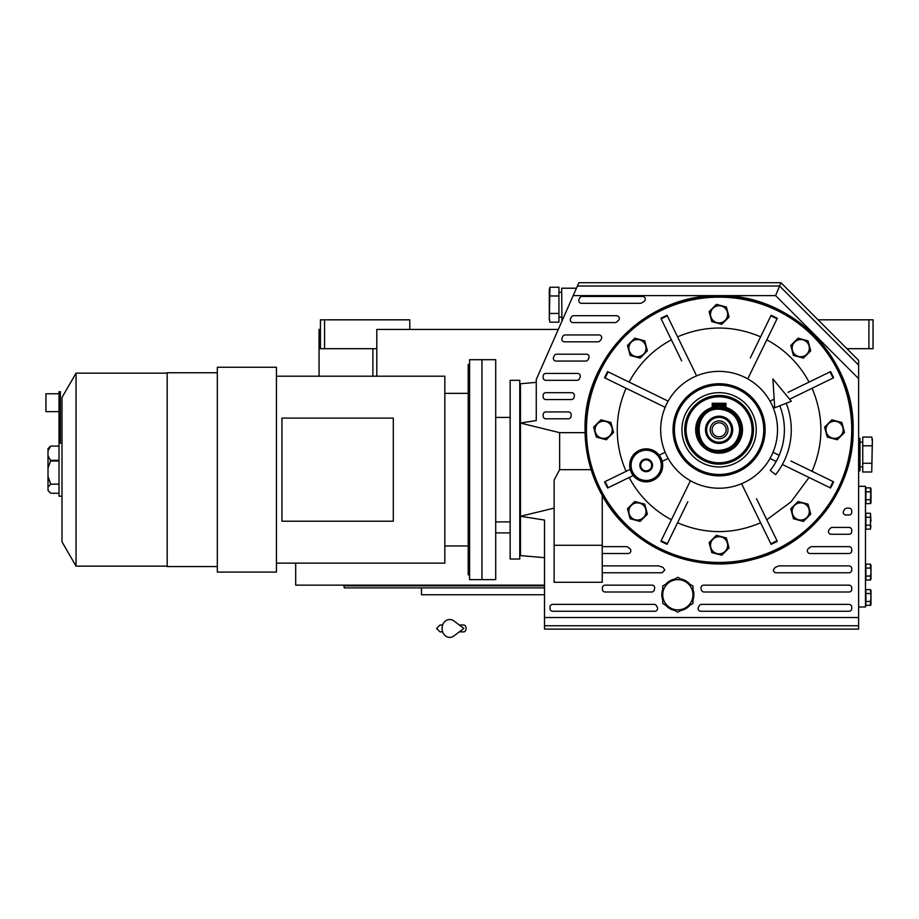<?xml version="1.0" encoding="UTF-8"?>
<svg xmlns="http://www.w3.org/2000/svg" width="919" height="919" viewBox="0 0 919 919"><rect width="100%" height="100%" fill="white"/><g stroke="black" fill="none" stroke-linecap="round" stroke-linejoin="round"><path stroke-width="1.38" d="M818.059 319.823L873.05 319.823L873.05 348.692L846.927 348.692M868.926 319.823L868.926 348.692M510.137 532.894L495.709 532.894M319.065 376.193L319.065 329.45L320.432 329.45M558.293 329.45L376.801 329.45L376.801 376.193M409.794 329.45L409.794 319.823L324.556 319.823L324.556 348.692L376.801 348.692M324.556 348.692L320.432 348.692L320.432 319.823L324.556 319.823M721.84 585.139L703.759 585.139A2.746 2.746 0 0 0 701.082 588.528L701.415 589.906A2.746 2.746 0 0 0 704.092 592.008L848.995 592.008A2.746 2.746 0 0 0 851.741 589.263L851.741 587.884A2.746 2.746 0 0 0 848.995 585.139L703.759 585.139M544.507 585.139L295.688 585.139L295.688 563.14M421.476 587.884L421.476 594.754L544.507 594.754L447.404 594.754M417.169 585.828L419.409 585.828M343.809 585.139L343.809 585.828L544.507 585.828M544.507 587.884L344.361 587.884L343.809 585.828M441.752 587.884L430.069 587.884L441.752 587.884M368.898 587.884L357.204 587.884L368.898 587.884M725.964 403.832A26.858 26.858 0 0 0 723.287 403.269M714.89 403.269A26.858 26.858 0 0 0 712.214 403.832M712.214 404.486A26.237 26.237 0 0 1 725.964 404.486M725.964 405.543A25.215 25.215 0 0 0 712.214 405.543M719.083 405.738L725.964 406.749A24.055 24.055 0 0 0 712.214 406.749L719.083 405.738A24.055 24.055 0 0 1 725.964 406.749A24.055 24.055 0 0 0 717.613 405.784M725.964 407.266L719.083 406.244L712.214 407.266M739.703 429.793C738.485 417.272 731.616 410.402 719.083 409.185C692.489 407.898 692.489 451.7 719.083 450.413C731.616 449.196 738.485 442.326 739.703 429.793M697.349 433.113L697.096 429.828A21.999 21.999 0 0 0 719.083 451.792A21.999 21.999 0 0 0 741.082 429.793C739.772 416.445 732.443 409.104 719.083 407.806C690.72 406.451 690.72 453.147 719.083 451.792C732.443 450.494 739.772 443.153 741.082 429.793A21.999 21.999 0 0 0 712.214 408.909A21.999 21.999 0 0 0 697.096 429.793L697.349 426.462M697.601 434.515L697.452 433.779M719.083 436.812A7.007 7.007 0 0 1 712.076 429.793A7.007 7.007 0 0 1 719.083 422.786A7.007 7.007 0 0 1 726.102 429.793A7.007 7.007 0 0 1 719.083 436.812M719.083 438.731A8.937 8.937 0 0 0 728.02 429.793A8.937 8.937 0 0 0 719.083 420.868A8.937 8.937 0 0 0 710.157 429.793A8.937 8.937 0 0 0 719.083 438.731M719.083 442.234A12.441 12.441 0 0 0 731.524 429.793A12.441 12.441 0 0 0 719.083 417.364A12.441 12.441 0 0 0 706.642 429.793A12.441 12.441 0 0 0 719.083 442.234M719.083 443.406A13.613 13.613 0 0 0 732.696 429.793A13.613 13.613 0 0 0 719.083 416.192A13.613 13.613 0 0 0 705.482 429.793A13.613 13.613 0 0 0 719.083 443.406M697.464 425.807L697.601 425.083M786.216 403.292A72.164 72.164 0 0 1 775.613 474.675L770.225 470.402A65.295 65.295 0 0 0 779.817 405.819M772.913 378.984L774.706 407.829L791.328 401.27L772.913 378.984M459.293 625L463.831 625A3.435 2.252 90 0 1 466.071 628.435A3.435 2.252 90 0 1 463.831 631.87L459.293 631.87M453.917 635.937A8.937 7.674 -90 0 1 446.083 636.293A8.937 7.674 -90 0 1 442.073 628.435A8.937 7.674 -90 0 1 446.083 620.589A8.937 7.674 -90 0 1 453.917 620.945L463.831 628.435L453.917 635.937M725.964 408.909L725.964 407.462A23.366 23.366 0 0 1 719.083 453.17A23.366 23.366 0 0 1 712.214 407.462L712.214 408.909M640.095 463.67L640.061 463.704A6.318 6.318 0 0 1 644.506 459.259L644.598 459.236A6.318 6.318 0 0 1 650.629 460.856L650.698 460.913A6.318 6.318 0 0 1 652.306 466.944L652.283 467.036A6.318 6.318 0 0 1 647.872 471.447L647.78 471.47A6.318 6.318 0 0 1 641.749 469.862L641.692 469.793A6.318 6.318 0 0 1 640.072 463.762L644.506 459.259M612.33 373.907L629.136 382.097A101.825 101.825 0 0 1 671.387 339.846M629.136 382.097L644.931 389.805M652.559 393.527L653.432 393.952M677.843 579.636A15.118 15.118 0 0 0 670.284 581.658L662.725 586.023L662.725 603.484L677.843 612.215L692.972 603.484L692.972 586.023L677.843 577.293L670.284 581.658A15.118 15.118 0 0 0 670.284 607.85A15.118 15.118 0 0 0 692.972 594.754A15.118 15.118 0 0 0 677.843 579.636M871.74 437.088L872.361 439.42L871.74 471.998L862.746 471.998L862.746 437.088L871.74 437.088L872.361 441.453L871.74 471.998M549.941 322.167L549.321 319.823L549.321 289.588L549.941 287.245L558.936 287.245L558.936 322.167L549.941 322.167L549.321 317.802L549.941 287.245M662.117 572.767L664.793 570.01L663.093 567.471L658.762 565.886L602.244 565.886M602.244 553.514L628.091 553.514A2.746 2.746 0 0 0 629.756 548.586L627.953 547.207A2.746 2.746 0 0 0 626.287 546.644L602.244 546.644M643.943 301.57A2.746 2.746 0 0 0 642.53 296.458L582.129 296.458A2.746 2.746 0 0 0 579.613 298.101L579.004 299.479A2.746 2.746 0 0 0 581.52 303.327L640.233 303.327A2.746 2.746 0 0 0 641.646 302.937L643.943 301.57M571.204 414.928A2.746 2.746 0 0 0 568.47 411.93L545.886 411.93A2.746 2.746 0 0 0 543.129 414.676L543.129 416.054A2.746 2.746 0 0 0 545.886 418.8L568.344 418.8A2.746 2.746 0 0 0 571.078 416.296L571.204 414.928M580.107 377.146A2.746 2.746 0 0 0 577.523 373.436L545.886 373.436A2.746 2.746 0 0 0 543.129 376.193L543.129 377.56A2.746 2.746 0 0 0 545.886 380.317L577.017 380.317A2.746 2.746 0 0 0 579.59 378.513L580.107 377.146M574.352 396.043A2.746 2.746 0 0 0 571.664 392.689L545.886 392.689A2.746 2.746 0 0 0 543.129 395.434L543.129 396.813A2.746 2.746 0 0 0 545.886 399.558L571.354 399.558A2.746 2.746 0 0 0 574.03 397.422L574.352 396.043M654.833 611.25A2.746 2.746 0 0 0 657.234 607.16L656.465 605.782A2.746 2.746 0 0 0 654.064 604.38L552.756 604.38A2.746 2.746 0 0 0 550.01 607.126L550.01 608.504A2.746 2.746 0 0 0 552.756 611.25L654.833 611.25M588.815 358.249A2.746 2.746 0 0 0 586.391 354.194L556.707 354.194A2.746 2.746 0 0 0 554.191 355.837L553.594 357.204A2.746 2.746 0 0 0 556.11 361.064L585.644 361.064A2.746 2.746 0 0 0 588.068 359.628L588.815 358.249M601.141 339.364A2.746 2.746 0 0 0 598.958 334.953L565.185 334.953A2.746 2.746 0 0 0 562.669 336.584L562.06 337.962A2.746 2.746 0 0 0 564.576 341.822L597.913 341.822A2.746 2.746 0 0 0 600.096 340.731L601.141 339.364M618.418 320.455A2.746 2.746 0 0 0 616.534 315.699L573.651 315.699A2.746 2.746 0 0 0 571.136 317.342L570.527 318.721A2.746 2.746 0 0 0 573.042 322.58L615.064 322.58A2.746 2.746 0 0 0 616.948 321.834L618.418 320.455M654.604 588.528A2.746 2.746 0 0 0 651.939 585.139L605.127 585.139A2.746 2.746 0 0 0 602.382 587.884L602.382 589.263A2.746 2.746 0 0 0 605.127 592.008L651.605 592.008A2.746 2.746 0 0 0 654.282 589.906L654.604 588.528M602.244 572.767L602.244 495.456C630.457 547.69 695.855 575.443 753.029 559.464C810.696 545.392 854.107 489.149 853.119 429.793C854.969 358.169 790.696 293.919 719.083 295.769C647.47 293.919 583.209 358.192 585.058 429.793A134.025 134.025 0 0 0 585.093 432.654L559.637 432.654L559.637 469.666L554.134 480.155L554.134 582.278L602.244 582.278L602.244 572.767L662.036 572.767M519.763 383.751L520.453 383.751L520.453 516.283L554.134 508.127M559.637 432.654L520.453 423.05L536.259 420.546L536.259 379.501L573.18 295.619L775.602 295.619L780.943 282.707L858.622 360.374L858.622 378.639L775.602 295.619M572.055 298.181L576.443 288.21L561.693 288.21L561.923 321.202M780.943 282.707L578.867 282.707L573.18 295.619M858.622 625.747L858.622 629.124L544.507 629.124L544.507 625.747L858.622 625.747L858.622 378.639M544.507 625.747L544.507 520.051L520.453 516.283L520.453 555.581L544.507 557.684M778.347 566.104L779.404 565.886A2.746 2.746 0 0 0 778.347 566.104L775.085 567.471L773.384 570.01L775.085 567.471M858.622 438.283L859.989 438.283L859.989 470.804L858.622 470.804M519.763 380.317L519.763 559.016L510.137 559.016L510.137 380.317L519.763 380.317M846.904 508.15A2.746 2.746 0 0 0 844.584 509.425L843.711 510.792A2.746 2.746 0 0 0 846.02 515.031L848.995 515.031A2.746 2.746 0 0 0 851.741 512.274L851.741 510.907A2.746 2.746 0 0 0 848.995 508.15L846.904 508.15M832.43 527.403A2.746 2.746 0 0 0 830.385 528.31L829.145 529.689A2.746 2.746 0 0 0 831.19 534.272L848.995 534.272A2.746 2.746 0 0 0 851.741 531.527L851.741 530.148A2.746 2.746 0 0 0 848.995 527.403L832.43 527.403M811.891 546.644A2.746 2.746 0 0 0 810.225 547.207L808.421 548.586A2.746 2.746 0 0 0 810.087 553.514L848.995 553.514A2.746 2.746 0 0 0 851.741 550.768L851.741 549.39A2.746 2.746 0 0 0 848.995 546.644L811.891 546.644M779.404 565.886L848.995 565.886A2.746 2.746 0 0 1 851.741 568.643L851.741 570.01A2.746 2.746 0 0 1 848.995 572.767L776.141 572.767A2.746 2.746 0 0 1 773.384 570.01M701.634 604.38A2.746 2.746 0 0 0 699.233 605.782L698.463 607.16A2.746 2.746 0 0 0 700.864 611.25L848.995 611.25A2.746 2.746 0 0 0 851.741 608.504L851.741 607.126A2.746 2.746 0 0 0 848.995 604.38L701.634 604.38M692.972 600.038A16.014 16.014 0 0 0 692.972 589.481M689.974 584.3A16.014 16.014 0 0 0 680.841 579.027M674.856 579.027A16.014 16.014 0 0 0 665.724 584.3M662.725 589.481A16.014 16.014 0 0 0 662.725 600.038M665.724 605.219A16.014 16.014 0 0 0 674.856 610.492M680.841 610.492A16.014 16.014 0 0 0 689.974 605.219M559.637 469.666L591.124 469.666A134.025 134.025 0 0 1 585.093 432.654L591.124 469.666A134.025 134.025 0 0 0 629.618 529.597M629.94 529.884A134.025 134.025 0 0 0 647.183 542.911M647.481 543.095A134.025 134.025 0 0 0 666.712 553.169M666.93 553.261A134.025 134.025 0 0 0 687.561 560.073M687.906 560.153A134.025 134.025 0 0 0 709.25 563.462M709.686 563.496A134.025 134.025 0 0 0 731.283 563.278M731.65 563.244A134.025 134.025 0 0 0 753.017 559.464M753.247 559.407A134.025 134.025 0 0 0 773.741 552.181M774.062 552.032A134.025 134.025 0 0 0 792.982 541.613M793.35 541.371A134.025 134.025 0 0 0 810.305 528M810.569 527.747A134.025 134.025 0 0 0 825.182 511.699M825.331 511.515A134.025 134.025 0 0 0 837.129 493.273M837.301 492.963A134.025 134.025 0 0 0 845.917 473.159M846.054 472.745A134.025 134.025 0 0 0 851.293 451.861M851.373 451.367A134.025 134.025 0 0 0 853.085 432.723M853.096 427.427A134.025 134.025 0 0 0 850.546 403.648M850.489 403.384A134.025 134.025 0 0 0 842.93 378.536M842.78 378.18A134.025 134.025 0 0 0 830.558 355.377M830.328 355.033A134.025 134.025 0 0 0 813.901 335.067M813.602 334.769A134.025 134.025 0 0 0 793.591 318.388M793.258 318.169A134.025 134.025 0 0 0 770.409 305.981M770.076 305.843A134.025 134.025 0 0 0 745.24 298.342M744.941 298.284A134.025 134.025 0 0 0 719.083 295.769M718.784 295.769A134.025 134.025 0 0 0 692.949 298.342M692.616 298.411A134.025 134.025 0 0 0 667.826 305.958M667.47 306.107A134.025 134.025 0 0 0 644.667 318.33M644.322 318.56A134.025 134.025 0 0 0 624.357 334.987M624.058 335.286A134.025 134.025 0 0 0 607.677 355.285M607.459 355.619A134.025 134.025 0 0 0 595.271 378.467M595.133 378.812A134.025 134.025 0 0 0 585.081 427.415M561.693 292.334L558.936 292.334M561.693 317.078L558.936 317.078M859.989 442.165L862.746 442.165M859.989 466.909L862.746 466.909M858.622 486.3L865.491 486.3L865.491 606.988L858.622 606.988M558.936 295.975L549.941 295.975M558.936 313.436L549.941 313.436M862.746 463.268L871.74 463.268M862.746 445.807L871.74 445.807M495.709 359.697L495.709 579.636L481.958 579.636L481.958 359.697L481.958 579.636L469.586 579.636L469.586 359.697L495.709 359.697M870.707 605.184L865.905 605.449L865.905 589.573L870.488 589.573L870.982 597.511L870.994 590.641L870.994 604.369L870.994 597.511L870.5 601.486M865.905 576.041L870.488 576.041L870.488 580.015L870.994 578.936L870.488 580.015L865.905 580.015L865.905 564.14L870.488 564.14L870.982 572.077L870.994 565.208L870.994 578.936L870.994 565.208L870.994 578.936L870.994 572.077L870.5 576.041M870.5 529.149L865.905 529.149L865.905 513.273L870.488 513.273L870.982 521.222M870.707 503.451L865.905 503.715L865.905 487.851L870.488 487.851L870.488 491.814L870.488 487.851L870.994 488.919L870.982 495.789L870.488 491.814L865.905 491.814M865.905 525.186L870.5 525.186M870.81 576.523L870.81 579.533M870.81 601.956L870.982 603.128M865.905 601.474L870.488 601.474L870.488 605.449L870.994 604.369M865.905 593.536L870.488 593.536M865.905 568.103L870.488 568.103L870.488 564.14M870.81 525.657L870.982 526.828M870.488 529.149L870.488 513.273M865.905 517.248L870.488 517.248M870.81 500.223L870.982 501.395M865.905 499.752L870.488 499.752L870.994 488.919M870.994 502.647L870.994 495.778L870.994 502.647L870.488 503.715L870.488 499.752M625.288 335.998A132.658 132.658 0 0 0 625.288 523.6A132.658 132.658 0 0 0 812.89 523.6A132.658 132.658 0 0 0 812.89 335.998A132.658 132.658 0 0 0 625.288 335.998M828.858 380.087L812.051 388.277C823.838 415.962 823.838 443.636 812.051 471.321M782.379 464.486L830.018 487.725A125.145 125.145 116 0 0 833.028 481.545L790.995 461.039M825.848 485.691L809.042 477.501L791.087 501.797L766.791 519.752M741.564 483.727L771.121 544.312A125.777 125.777 0 0 0 777.29 541.302A125.777 125.777 0 0 1 771.121 544.312L760.61 522.773C732.925 534.548 705.252 534.548 677.567 522.773M696.613 483.727A58.425 58.425 0 0 1 690.433 480.717L660.876 541.302A125.777 125.777 0 0 0 667.056 544.312A125.777 125.777 0 0 1 660.876 541.302A125.777 125.777 0 0 0 667.056 544.312L687.837 501.705M663.196 536.558L671.387 519.752A101.825 101.825 0 0 1 629.136 477.501M626.115 471.321A101.825 101.825 0 0 1 626.115 388.277M690.433 378.881A58.425 58.425 0 0 1 696.613 375.871L667.056 315.286A125.777 125.777 0 0 0 660.876 318.296A125.777 125.777 0 0 1 667.056 315.286A125.777 125.777 0 0 0 660.876 318.296L681.668 360.914M669.377 320.03L677.567 336.825C705.252 325.108 732.925 325.108 760.61 336.825M741.564 375.871A58.425 58.425 0 0 1 747.744 378.881L777.29 318.296A125.777 125.777 0 0 0 771.121 315.286A125.777 125.777 0 0 1 777.29 318.296A125.777 125.777 0 0 0 771.121 315.286L750.329 357.893M774.981 323.04L766.791 339.846A101.825 101.825 0 0 1 809.042 382.097M769.996 401.143L774.166 399.11L769.996 401.143A58.425 58.425 0 0 1 773.017 407.324L774.625 406.531M789.628 399.214L833.602 377.766A125.777 125.777 0 0 0 830.592 371.586L787.974 392.379M812.051 388.277L796.256 395.986M773.017 407.324A58.425 58.425 0 0 1 773.017 452.274L779.197 455.296L773.017 452.274A58.425 58.425 0 0 1 769.996 458.455L776.187 461.476M809.042 477.501L793.246 469.793M785.619 466.071L784.746 465.646M830.018 487.725L830.592 488.012A125.777 125.777 0 0 0 833.602 481.832A125.777 125.777 0 0 1 830.592 488.012M771.121 544.312A125.777 125.777 0 0 0 777.29 541.302L756.509 498.684M760.61 522.773L752.902 506.966M749.18 499.339L748.755 498.466M671.387 519.752L679.095 503.957M682.817 496.329L683.242 495.456M662.53 463.061L662.622 463.911M634.535 477.018L635.27 477.719M655.775 478.776L656.522 478.213M629.986 469.437L604.576 481.832A125.777 125.777 0 0 0 607.585 488.012L632.996 475.617M690.433 480.717A58.425 58.425 0 0 1 668.17 458.455L662.197 461.372L668.17 458.455M634.524 453.687A16.496 16.496 0 0 0 634.524 477.018A16.496 16.496 0 0 0 657.855 477.018A16.496 16.496 0 0 0 657.855 453.687A16.496 16.496 0 0 0 634.524 453.687L633.834 454.423M633.202 455.192L632.605 455.996M629.733 466.392L629.825 467.38M657.981 453.814L657.338 453.193M636.947 451.688L636.097 452.297M665.161 452.274L659.187 455.192L665.161 452.274A58.425 58.425 0 0 1 665.161 407.324L647.183 398.559M605.15 378.054L665.161 407.324A58.425 58.425 0 0 1 668.17 401.143L607.585 371.586A125.777 125.777 0 0 0 604.576 377.766L605.15 378.054A125.145 125.145 -64 0 1 608.16 371.873M677.567 336.825L685.275 352.632M688.997 360.259L689.422 361.133M766.791 339.846L759.083 355.642M755.361 363.269L754.936 364.142M760.404 471.114A58.425 58.425 0 0 0 760.404 388.484A58.425 58.425 0 0 0 677.774 388.484A58.425 58.425 0 0 0 677.774 471.114A58.425 58.425 0 0 0 760.404 471.114M630.181 469.345L630.767 471.217M632.123 473.963L633.191 475.514M711.788 321.627L709.123 311.656L716.418 304.361L726.389 307.026L729.054 316.998L725.401 320.651L721.76 324.292L711.788 321.627M630.147 355.446L627.47 345.475L634.765 338.181L644.736 340.857L647.401 350.817L643.759 354.47L640.106 358.111L630.147 355.446M596.316 437.099L593.651 427.128L597.293 423.475L600.946 419.834L610.917 422.499L613.582 432.47L606.287 439.764L596.316 437.099M630.147 518.741L627.47 508.781L631.123 505.128L634.765 501.487L644.736 504.152L647.401 514.123L640.106 521.418L630.147 518.741M711.788 552.572L709.123 542.601L712.765 538.948L716.418 535.306L726.389 537.971L729.054 547.942L721.76 555.237L711.788 552.572M793.442 518.741L790.777 508.781L794.418 505.128L798.071 501.487L808.031 504.152L810.707 514.123L803.413 521.418L793.442 518.741M827.261 437.099L824.596 427.128L828.237 423.475L831.89 419.834L841.85 422.499L844.527 432.47L837.232 439.764L827.261 437.099M793.442 355.446L790.777 345.475L794.418 341.834L798.071 338.181L808.031 340.857L810.707 350.817L803.413 358.111L793.442 355.446M713.029 308.267A8.57 8.57 0 0 0 713.029 320.386A8.57 8.57 0 0 0 725.148 320.386A8.57 8.57 0 0 0 725.148 308.267A8.57 8.57 0 0 0 713.029 308.267M631.376 342.086A8.57 8.57 0 0 0 631.376 354.217A8.57 8.57 0 0 0 643.495 354.217A8.57 8.57 0 0 0 643.495 342.086A8.57 8.57 0 0 0 631.376 342.086M597.557 423.739A8.57 8.57 0 0 0 597.557 435.859A8.57 8.57 0 0 0 609.676 435.859A8.57 8.57 0 0 0 609.676 423.739A8.57 8.57 0 0 0 597.557 423.739M631.376 505.381A8.57 8.57 0 0 0 631.376 517.512A8.57 8.57 0 0 0 643.495 517.512A8.57 8.57 0 0 0 643.495 505.381A8.57 8.57 0 0 0 631.376 505.381M713.029 539.212A8.57 8.57 0 0 0 713.029 551.331A8.57 8.57 0 0 0 725.148 551.331A8.57 8.57 0 0 0 725.148 539.212A8.57 8.57 0 0 0 713.029 539.212M794.671 505.381A8.57 8.57 0 0 0 794.671 517.512A8.57 8.57 0 0 0 806.802 517.512A8.57 8.57 0 0 0 806.802 505.381A8.57 8.57 0 0 0 794.671 505.381M828.501 423.739A8.57 8.57 0 0 0 828.501 435.859A8.57 8.57 0 0 0 840.621 435.859A8.57 8.57 0 0 0 840.621 423.739A8.57 8.57 0 0 0 828.501 423.739M794.671 342.086A8.57 8.57 0 0 0 794.671 354.217A8.57 8.57 0 0 0 806.802 354.217A8.57 8.57 0 0 0 806.802 342.086A8.57 8.57 0 0 0 794.671 342.086M656.878 476.042A15.118 15.118 0 0 0 656.878 454.664A15.118 15.118 0 0 0 635.5 454.664A15.118 15.118 0 0 0 635.5 476.042A15.118 15.118 0 0 0 656.878 476.042M687.492 398.203A44.675 44.675 0 0 0 687.492 461.395A44.675 44.675 0 0 0 750.674 461.395A44.675 44.675 0 0 0 750.674 398.203A44.675 44.675 0 0 0 687.492 398.203M650.629 460.856L644.598 459.236M745.355 456.065A37.139 37.139 0 0 1 692.823 456.065A37.139 37.139 0 0 1 692.823 403.533A37.139 37.139 0 0 1 745.355 403.533A37.139 37.139 0 0 1 745.355 456.065M650.698 460.913L652.306 466.944M652.283 467.036L647.872 471.447M647.78 471.47L641.749 469.862M641.692 469.793L640.072 463.762M694.787 405.497A34.371 34.371 0 0 0 719.083 464.164A34.371 34.371 0 0 0 753.454 429.793A34.371 34.371 0 0 0 719.083 395.434A34.371 34.371 0 0 0 684.724 429.793A34.371 34.371 0 0 0 719.083 464.164A34.371 34.371 0 0 0 753.454 429.793A34.371 34.371 0 0 0 719.083 395.434A34.371 34.371 0 0 0 684.724 429.793M743.391 454.101A34.371 34.371 0 0 0 753.454 429.793M642.301 469.241A5.503 5.503 0 0 1 642.301 461.464A5.503 5.503 0 0 1 650.078 461.464A5.503 5.503 0 0 1 650.078 469.241A5.503 5.503 0 0 1 642.301 469.241M725.964 407.462L725.964 403.269L712.214 403.269L712.214 407.462M48.006 461.637L48.006 455.939L50.66 460.626L48.006 468.139L48.006 461.637M61.998 496.191L59.011 496.191L59.011 391.712L60.378 391.712L60.378 443.13M217.332 566.575L167.166 566.575L167.166 372.746L217.332 372.746M276.447 572.077L217.332 572.077L217.332 367.255L276.447 367.255L276.447 572.077M469.586 574.823L468.208 574.823L468.208 364.498L469.586 364.498M276.447 376.193L444.842 376.193L444.842 563.14L276.447 563.14M393.298 418.111L281.949 418.111L281.949 521.211L393.298 521.211L393.298 418.111M167.166 566.161L76.047 566.161L76.047 373.16L167.166 373.16M76.047 566.161L61.998 541.831L61.998 397.49L76.047 373.16M59.011 411.505L60.378 411.505M48.006 455.939L48.006 448.633L49.258 447.381L50.763 446.094L59.011 446.094M50.763 446.094L48.006 450.735M48.006 476.593L50.763 484.164L48.006 487.07L48.006 468.139M50.763 484.164L59.011 484.164M48.006 487.07L48.006 490.332L50.763 493.239L59.011 493.239M59.011 393.769L45.95 393.769L45.95 411.643L59.011 411.643M49.258 491.952L48.006 490.332M372.896 348.692L372.896 376.193M858.622 617.511L544.507 617.511M858.622 365.05L779.576 286.016L577.408 286.016M602.244 545.266L554.134 545.266M833.602 377.766A125.777 125.777 0 0 0 830.592 371.586M604.576 481.832A125.777 125.777 0 0 0 607.585 488.012M607.585 371.586A125.777 125.777 0 0 0 604.576 377.766M830.018 371.873A125.145 125.145 64 0 1 833.028 378.054M777.014 540.728A125.145 125.145 154 0 1 770.834 543.738M667.343 543.738A125.145 125.145 -154 0 1 661.163 540.728M608.16 487.725A125.145 125.145 -116 0 1 605.15 481.545M661.163 318.87A125.145 125.145 -26 0 1 667.343 315.86M770.834 315.86A125.145 125.145 26 0 1 777.014 318.87M751.65 462.36A46.053 46.053 0 0 1 686.527 462.36A46.053 46.053 0 0 1 686.527 397.238A46.053 46.053 0 0 1 751.65 397.238A46.053 46.053 0 0 1 751.65 462.36M752.075 429.793A32.992 32.992 0 0 0 719.083 396.813A32.992 32.992 0 0 0 686.091 429.793A32.992 32.992 0 0 0 719.083 462.785A32.992 32.992 0 0 0 752.075 429.793M50.568 460.982L59.011 460.982M59.011 460.339L50.568 460.339M440.029 625L442.659 625L440.029 625L436.594 628.435L440.029 631.87L442.659 631.87L440.029 631.87M520.453 383.751L536.259 382.361M519.763 555.581L520.453 555.581M510.137 417.421L495.709 417.421M510.137 521.9L495.709 521.9M870.994 590.641L870.488 589.573M444.842 545.955L468.208 545.955M444.842 393.366L468.208 393.366M59.011 443.13L61.998 443.13"/></g></svg>
